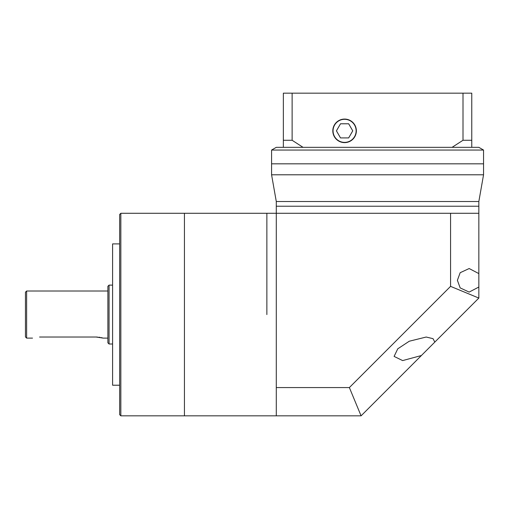 <?xml version="1.0" encoding="UTF-8"?>
<svg xmlns="http://www.w3.org/2000/svg" width="509" height="509" viewBox="0 0 509 509"><rect width="100%" height="100%" fill="white"/><g stroke="black" fill="none" stroke-linecap="round" stroke-linejoin="round"><path stroke-width="0.76" d="M119.66 243.9L112.597 243.9L112.597 385.218L119.66 385.218L119.66 414.657L120.837 415.834L120.837 213.284L276.285 213.284L276.285 387.572L349.371 387.572L450.573 286.363L450.573 213.284L276.285 213.284L276.285 206.215L478.842 206.215L276.285 206.215L276.285 201.507L478.842 201.507L478.842 273.594L469.164 268.536L460.168 272.709L457.387 280.306L460.168 287.903L469.164 292.083L478.842 287.025L478.842 273.594M271.577 163.822L483.55 163.822L483.55 174.791L271.577 174.791L271.577 163.822L483.55 163.822L483.55 150.053L271.577 150.053L271.577 163.822M478.842 201.507L483.55 174.791M276.285 201.507L271.577 174.791M120.837 415.834L184.43 415.834L184.43 213.284L184.43 415.834L276.285 415.834L276.285 387.572M266.862 314.562L266.862 213.284L266.862 314.562M434.82 342.093L433.019 338.663L426.198 337.034L409.293 341.215L397.764 348.811L394.1 356.408L402.644 360.588L421.388 355.524L478.842 298.07L478.842 287.025M450.573 213.284L478.842 213.284M450.573 286.363L478.842 298.07M349.371 387.572L361.078 415.834L276.285 415.834M421.388 355.524L361.078 415.834M39.581 337.028C30.464 338.211 30.464 338.211 39.581 337.028L96.106 337.028L103.174 338.11L107.883 338.11M107.883 342.824L107.883 286.293L109.06 285.116L109.06 344.001L107.883 342.824M25.45 336.933L25.45 292.185L26.627 291.008L26.627 338.11L25.45 336.933M102.627 337.951L101.145 337.588M100.044 337.372L98.848 337.193M97.499 337.073L96.106 337.028M119.66 262.16L119.66 250.383M119.66 414.657L119.66 214.461L120.837 213.284M271.577 150.053L276.285 147.336L283.354 147.336L283.354 140.268L292.121 140.268L303.046 147.336L452.081 147.336L463.005 140.268L471.773 140.268L471.773 147.336L478.842 147.336L483.55 150.053M333.051 130.851A11.542 11.542 0 0 0 344.587 142.386A11.542 11.542 0 0 0 356.128 130.851A11.542 11.542 0 0 0 344.587 119.31A11.542 11.542 0 0 0 333.051 130.851M356.364 130.851A11.777 11.777 0 0 0 344.587 119.074A11.777 11.777 0 0 0 332.81 130.851A11.777 11.777 0 0 0 344.587 142.622A11.777 11.777 0 0 0 356.364 130.851M303.046 147.336L283.354 147.336M471.773 147.336L452.081 147.336M292.121 140.268L292.121 93.166L283.354 93.166L283.354 140.268M292.121 93.166L463.005 93.166L463.005 140.268M463.005 93.166L471.773 93.166L471.773 140.268M352.75 130.851L348.671 123.782L340.508 123.782L336.43 130.851L340.508 137.914L348.671 137.914L352.75 130.851M109.06 344.001L112.597 344.001M26.627 338.11L32.519 338.11M26.627 291.008L107.883 291.008M109.06 285.116L112.597 285.116"/></g></svg>
